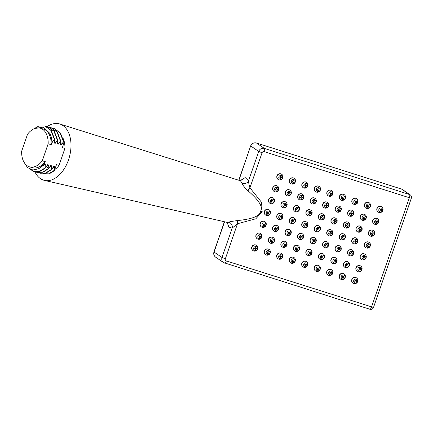 <?xml version="1.0" encoding="UTF-8"?>
<svg xmlns="http://www.w3.org/2000/svg" width="433" height="433" viewBox="0 0 433 433"><rect width="100%" height="100%" fill="white"/><g stroke="black" fill="none" stroke-linecap="round" stroke-linejoin="round"><path stroke-width="0.65" d="M227.13 222.373L228.889 227.228L232.185 228.094L237.484 223.742L225.339 258.815A1.721 1.64 124.3 0 0 226.345 260.931L373.5 307.468L411.35 198.173A2.869 2.869 0 0 0 410.257 194.866A2.869 2.728 124.3 0 0 409.575 194.536L401.618 189.102A2.869 0.844 -72.4 0 0 401.553 189.069L401.553 189.069A2.869 0.844 -72.4 0 0 401.478 189.059M411.35 198.173L409.364 197.729L371.519 307.024A2.869 0.844 107.6 0 1 369.928 309.265L369.928 309.265A2.869 0.844 107.6 0 1 369.858 309.227M225.339 258.815L222.005 257.489L232.185 228.094A4.584 4.292 72.2 0 0 228.467 222.253C229.723 221.734 232.83 221.16 237.793 220.538A4.584 1.11 85.4 0 0 237.484 223.742L255.86 218.779L262.144 211.64L261.564 202.325L249.922 187.825A4.584 1.396 -49.7 0 0 248.071 190.856C244.504 187.467 242.48 184.902 242.004 183.164L240.467 180.772L241.311 180.821M256.531 245.359A3.15 3.004 124.3 0 0 251.968 246.577A3.15 3.004 124.3 0 0 252.975 250.566M269.028 249.43A3.15 3.004 124.3 0 0 264.471 250.647A3.15 3.004 124.3 0 0 265.478 254.636M281.531 253.5A3.15 3.004 124.3 0 0 276.974 254.718A3.15 3.004 124.3 0 0 277.981 258.707M294.034 257.57A3.15 3.004 124.3 0 0 289.471 258.788A3.15 3.004 124.3 0 0 290.483 262.771M306.537 261.64A3.15 3.004 124.3 0 0 301.974 262.858A3.15 3.004 124.3 0 0 302.981 266.842M319.034 265.71A3.15 3.004 124.3 0 0 314.477 266.928A3.15 3.004 124.3 0 0 315.484 270.912M331.537 269.781A3.15 3.004 124.3 0 0 326.98 270.998A3.15 3.004 124.3 0 0 327.987 274.982M344.04 273.845A3.15 3.004 124.3 0 0 339.477 275.069A3.15 3.004 124.3 0 0 340.484 279.052M356.538 277.916A3.15 3.004 124.3 0 0 351.98 279.139A3.15 3.004 124.3 0 0 352.987 283.122M260.72 233.511A3.15 3.004 124.3 0 0 256.163 234.729A3.15 3.004 124.3 0 0 257.17 238.718M273.223 237.582A3.15 3.004 124.3 0 0 268.66 238.799A3.15 3.004 124.3 0 0 269.672 242.789M285.726 241.652A3.15 3.004 124.3 0 0 281.163 242.87A3.15 3.004 124.3 0 0 282.17 246.853M298.223 245.722A3.15 3.004 124.3 0 0 293.666 246.94A3.15 3.004 124.3 0 0 294.673 250.924M310.726 249.792A3.15 3.004 124.3 0 0 306.169 251.01A3.15 3.004 124.3 0 0 307.176 254.994M323.229 253.862A3.15 3.004 124.3 0 0 318.666 255.08A3.15 3.004 124.3 0 0 319.673 259.064M335.727 257.927A3.15 3.004 124.3 0 0 331.169 259.151A3.15 3.004 124.3 0 0 332.176 263.134M348.229 261.997A3.15 3.004 124.3 0 0 343.672 263.221A3.15 3.004 124.3 0 0 344.679 267.204M360.732 266.068A3.15 3.004 124.3 0 0 356.17 267.285A3.15 3.004 124.3 0 0 357.182 271.274M264.915 221.664A3.15 3.004 124.3 0 0 260.352 222.881A3.15 3.004 124.3 0 0 261.359 226.87M277.412 225.734A3.15 3.004 124.3 0 0 272.855 226.952A3.15 3.004 124.3 0 0 273.862 230.935M289.915 229.804A3.15 3.004 124.3 0 0 285.358 231.022A3.15 3.004 124.3 0 0 286.365 235.005M302.418 233.874A3.15 3.004 124.3 0 0 297.855 235.092A3.15 3.004 124.3 0 0 298.862 239.076M314.921 237.944A3.15 3.004 124.3 0 0 310.358 239.162A3.15 3.004 124.3 0 0 311.365 243.146M327.418 242.009A3.15 3.004 124.3 0 0 322.861 243.232A3.15 3.004 124.3 0 0 323.868 247.216M339.921 246.079A3.15 3.004 124.3 0 0 335.358 247.297A3.15 3.004 124.3 0 0 336.371 251.286M352.424 250.15A3.15 3.004 124.3 0 0 347.861 251.367A3.15 3.004 124.3 0 0 348.868 255.356M364.922 254.22A3.15 3.004 124.3 0 0 360.364 255.438A3.15 3.004 124.3 0 0 361.371 259.427M269.104 209.816A3.15 3.004 124.3 0 0 264.547 211.033A3.15 3.004 124.3 0 0 265.553 215.017M281.607 213.886A3.15 3.004 124.3 0 0 277.044 215.104A3.15 3.004 124.3 0 0 278.056 219.087M294.11 217.956A3.15 3.004 124.3 0 0 289.547 219.174A3.15 3.004 124.3 0 0 290.554 223.157M306.607 222.026A3.15 3.004 124.3 0 0 302.05 223.244A3.15 3.004 124.3 0 0 303.057 227.228M319.11 226.091A3.15 3.004 124.3 0 0 314.553 227.314A3.15 3.004 124.3 0 0 315.56 231.298M331.613 230.161A3.15 3.004 124.3 0 0 327.05 231.379A3.15 3.004 124.3 0 0 328.057 235.368M344.111 234.231A3.15 3.004 124.3 0 0 339.553 235.449A3.15 3.004 124.3 0 0 340.56 239.438M356.613 238.302A3.15 3.004 124.3 0 0 352.056 239.519A3.15 3.004 124.3 0 0 353.063 243.508M369.116 242.372A3.15 3.004 124.3 0 0 364.554 243.59A3.15 3.004 124.3 0 0 365.566 247.579M273.299 197.968A3.15 3.004 124.3 0 0 268.736 199.185A3.15 3.004 124.3 0 0 269.743 203.169M285.796 202.038A3.15 3.004 124.3 0 0 281.239 203.256A3.15 3.004 124.3 0 0 282.246 207.239M298.299 206.108A3.15 3.004 124.3 0 0 293.742 207.326A3.15 3.004 124.3 0 0 294.749 211.309M310.802 210.173A3.15 3.004 124.3 0 0 306.239 211.396A3.15 3.004 124.3 0 0 307.246 215.38M323.299 214.243A3.15 3.004 124.3 0 0 318.742 215.461A3.15 3.004 124.3 0 0 319.749 219.45M335.802 218.313A3.15 3.004 124.3 0 0 331.245 219.531A3.15 3.004 124.3 0 0 332.252 223.52M348.305 222.383A3.15 3.004 124.3 0 0 343.742 223.601A3.15 3.004 124.3 0 0 344.755 227.59M360.808 226.454A3.15 3.004 124.3 0 0 356.245 227.671A3.15 3.004 124.3 0 0 357.252 231.66M373.306 230.524A3.15 3.004 124.3 0 0 368.748 231.742A3.15 3.004 124.3 0 0 369.755 235.731M277.488 186.12A3.15 3.004 124.3 0 0 272.931 187.337A3.15 3.004 124.3 0 0 273.937 191.321M289.991 190.19A3.15 3.004 124.3 0 0 285.428 191.408A3.15 3.004 124.3 0 0 286.435 195.391M302.494 194.255A3.15 3.004 124.3 0 0 297.931 195.478A3.15 3.004 124.3 0 0 298.938 199.461M314.991 198.325A3.15 3.004 124.3 0 0 310.434 199.543A3.15 3.004 124.3 0 0 311.441 203.532M327.494 202.395A3.15 3.004 124.3 0 0 322.931 203.613A3.15 3.004 124.3 0 0 323.944 207.602M339.997 206.465A3.15 3.004 124.3 0 0 335.434 207.683A3.15 3.004 124.3 0 0 336.441 211.672M352.494 210.535A3.15 3.004 124.3 0 0 347.937 211.753A3.15 3.004 124.3 0 0 348.944 215.742M364.997 214.606A3.15 3.004 124.3 0 0 360.44 215.823A3.15 3.004 124.3 0 0 361.447 219.812M377.5 218.676A3.15 3.004 124.3 0 0 372.937 219.894A3.15 3.004 124.3 0 0 373.944 223.877M281.683 174.272A3.15 3.004 124.3 0 0 277.12 175.489A3.15 3.004 124.3 0 0 278.127 179.473M294.18 178.336A3.15 3.004 124.3 0 0 289.623 179.56A3.15 3.004 124.3 0 0 290.63 183.543M306.683 182.407A3.15 3.004 124.3 0 0 302.126 183.624A3.15 3.004 124.3 0 0 303.132 187.613M319.186 186.477A3.15 3.004 124.3 0 0 314.623 187.695A3.15 3.004 124.3 0 0 315.63 191.684M331.683 190.547A3.15 3.004 124.3 0 0 327.126 191.765A3.15 3.004 124.3 0 0 328.133 195.754M344.186 194.617A3.15 3.004 124.3 0 0 339.629 195.835A3.15 3.004 124.3 0 0 340.636 199.824M356.689 198.687A3.15 3.004 124.3 0 0 352.126 199.905A3.15 3.004 124.3 0 0 353.133 203.894M369.192 202.758A3.15 3.004 124.3 0 0 364.629 203.975A3.15 3.004 124.3 0 0 365.636 207.959M381.69 206.828A3.15 3.004 124.3 0 0 377.132 208.046A3.15 3.004 124.3 0 0 378.139 212.029M237.793 220.538C252.715 219.011 260.303 215.894 260.563 211.174C263.307 207.223 259.145 200.452 248.071 190.856M242.004 183.164A4.584 4.065 -18.6 0 0 248.553 180.826C248.645 182.959 249.105 185.292 249.922 187.825L262.068 152.752A1.721 1.64 124.3 0 1 264.195 151.631L409.364 197.729A2.869 0.844 -72.4 0 0 409.575 194.536L264.406 148.438A4.584 4.368 124.3 0 0 258.728 151.431L248.553 180.826L245.213 177.595L240.169 180.675M228.169 222.892L227.303 222.41L44.453 180.404A29.233 18.392 105.2 0 0 68.49 159.918A29.233 18.392 -74.8 0 0 59.765 123.995A29.233 18.392 -74.8 0 0 47.192 126.593M44.453 180.404A29.233 18.392 105.2 0 1 34.911 171.804M227.303 222.41L228.467 222.253M54.764 169.563A20.064 12.622 -74.8 0 0 59.029 165.39L64.923 148.378A20.064 12.622 -74.8 0 0 62.942 138.078M64.923 148.378L62.341 147.675L63.754 143.604L63.824 141.808L63.456 141.705L60.09 132.92L53.887 128.39L52.517 128.119M59.029 165.39L56.452 164.692L54.466 170.423L54.466 166.581L53.703 166.375L51.587 169.644L51.224 169.547L51.413 165.752L50.65 165.541L48.534 168.816L48.171 168.718L48.361 164.924L47.598 164.713L45.481 167.988L45.119 167.89L45.308 164.096L44.442 164.047L45.27 161.655L42.261 160.838A20.064 12.622 105.2 0 1 29.644 166.889A20.064 12.622 105.2 0 1 21.65 151.236L27.544 134.219A20.064 12.622 -74.8 0 1 40.161 128.168A20.064 12.622 -74.8 0 1 48.155 143.826L42.261 160.838M51.933 142.425C51.792 138.836 51.034 135.751 49.654 133.18C51.116 135.778 51.96 138.879 52.187 142.489L51.164 144.644L48.155 143.826M52.187 142.489L54.298 139.22L54.666 139.318L54.471 143.112L55.24 143.323L57.351 140.048L57.719 140.146L57.524 143.94L58.293 144.151L60.404 140.877L60.772 140.974L60.577 144.768L61.345 144.979L63.456 141.705M44.913 125.954L38.818 126.041L32.838 129.397M63.824 141.808L60.458 133.023L54.071 128.444M60.696 140.541L61.345 144.979M60.772 140.974L57.405 132.189L51.018 127.616M49.465 127.291L50.834 127.562L57.037 132.092L60.404 140.877M57.643 139.713L58.293 144.151M57.719 140.146L54.352 131.361L47.966 126.782M46.412 126.463L47.782 126.734L53.984 131.264L57.351 140.048M54.59 138.885L55.24 143.323M45.097 126.003L51.3 130.533L54.666 139.318M44.729 125.906L50.932 130.436L54.298 139.22M49.654 133.18L43.289 127.107L34.57 128.563M51.164 144.644A20.064 12.622 -74.8 0 0 43.17 128.985L40.161 128.168M45.27 161.655A20.064 12.622 105.2 0 1 32.654 167.706L29.644 166.889M23.761 161.785L27.512 167.587L32.848 170.001L38.835 168.718L44.442 164.047M45.308 164.096L37.893 169.157M45.119 167.89L39.517 171.333L33.969 171.571L29.904 169.189M33.969 171.571L39.879 171.436L45.481 167.988M48.361 164.924L45.914 167.344M48.171 168.718L42.569 172.166L37.022 172.399L35.712 171.923M37.022 172.399L42.932 172.264L48.534 168.816M51.413 165.752L48.967 168.172M51.224 169.547L45.622 172.994L40.08 173.227L38.764 172.756M40.074 173.227L45.985 173.092L51.587 169.644M54.466 166.581L52.02 169M54.466 170.423A23.442 14.749 105.2 0 1 48.572 173.855L54.277 170.375M48.572 173.855L43.121 173.622M255.887 245.062A3.15 3.004 124.3 0 0 253.061 250.626A3.15 3.004 124.3 0 0 257.538 249.348A3.15 3.004 124.3 0 0 255.887 245.062M254.896 250.398A2.008 1.911 124.3 0 0 257.386 249.11A2.008 1.911 124.3 0 0 256.233 246.631A2.008 1.911 124.3 0 0 253.738 247.925A2.008 1.911 124.3 0 0 254.896 250.398M255.849 247.708A0.861 0.817 124.3 0 0 255.08 249.224A0.861 0.817 124.3 0 0 256.298 248.878A0.861 0.817 124.3 0 0 255.849 247.708M254.75 248.742A0.861 0.817 124.3 0 0 255.475 247.676M268.39 249.132A3.15 3.004 124.3 0 0 265.564 254.696A3.15 3.004 124.3 0 0 270.04 253.419A3.15 3.004 124.3 0 0 268.39 249.132M267.399 254.469A2.008 1.911 124.3 0 0 269.889 253.181A2.008 1.911 124.3 0 0 268.731 250.702A2.008 1.911 124.3 0 0 266.241 251.99A2.008 1.911 124.3 0 0 267.399 254.469M268.352 251.779A0.861 0.817 124.3 0 0 267.578 253.294A0.861 0.817 124.3 0 0 268.801 252.948A0.861 0.817 124.3 0 0 268.352 251.779M267.253 252.812A0.861 0.817 124.3 0 0 267.978 251.746M280.893 253.197A3.15 3.004 124.3 0 0 278.067 258.766A3.15 3.004 124.3 0 0 282.538 257.483A3.15 3.004 124.3 0 0 280.893 253.197M279.902 258.539A2.008 1.911 124.3 0 0 282.392 257.251A2.008 1.911 124.3 0 0 281.233 254.772A2.008 1.911 124.3 0 0 278.744 256.06A2.008 1.911 124.3 0 0 279.902 258.539M280.855 255.849A0.861 0.817 124.3 0 0 280.081 257.364A0.861 0.817 124.3 0 0 281.304 257.018A0.861 0.817 124.3 0 0 280.855 255.849M279.756 256.883A0.861 0.817 124.3 0 0 280.481 255.816M293.39 257.267A3.15 3.004 124.3 0 0 290.565 262.836A3.15 3.004 124.3 0 0 295.041 261.554A3.15 3.004 124.3 0 0 293.39 257.267M292.399 262.609A2.008 1.911 124.3 0 0 294.889 261.321A2.008 1.911 124.3 0 0 293.736 258.842A2.008 1.911 124.3 0 0 291.247 260.13A2.008 1.911 124.3 0 0 292.399 262.609M293.352 259.919A0.861 0.817 124.3 0 0 292.584 261.435A0.861 0.817 124.3 0 0 293.801 261.088A0.861 0.817 124.3 0 0 293.352 259.919M292.259 260.947A0.861 0.817 124.3 0 0 292.984 259.887M305.893 261.337A3.15 3.004 124.3 0 0 303.068 266.907A3.15 3.004 124.3 0 0 307.544 265.624A3.15 3.004 124.3 0 0 305.893 261.337M304.902 266.679A2.008 1.911 124.3 0 0 307.392 265.386A2.008 1.911 124.3 0 0 306.234 262.907A2.008 1.911 124.3 0 0 303.744 264.2A2.008 1.911 124.3 0 0 304.902 266.679M305.855 263.989A0.861 0.817 124.3 0 0 305.086 265.505A0.861 0.817 124.3 0 0 306.304 265.158A0.861 0.817 124.3 0 0 305.855 263.989M304.756 265.018A0.861 0.817 124.3 0 0 305.481 263.957M318.396 265.407A3.15 3.004 124.3 0 0 315.57 270.977A3.15 3.004 124.3 0 0 320.041 269.694A3.15 3.004 124.3 0 0 318.396 265.407M317.405 270.749A2.008 1.911 124.3 0 0 319.895 269.456A2.008 1.911 124.3 0 0 318.737 266.977A2.008 1.911 124.3 0 0 316.247 268.271A2.008 1.911 124.3 0 0 317.405 270.749M318.358 268.054A0.861 0.817 124.3 0 0 317.584 269.575A0.861 0.817 124.3 0 0 318.807 269.223A0.861 0.817 124.3 0 0 318.358 268.054M317.259 269.088A0.861 0.817 124.3 0 0 317.984 268.027M330.899 269.478A3.15 3.004 124.3 0 0 328.073 275.042A3.15 3.004 124.3 0 0 332.544 273.764A3.15 3.004 124.3 0 0 330.899 269.478M329.903 274.82A2.008 1.911 124.3 0 0 332.392 273.526A2.008 1.911 124.3 0 0 331.24 271.047A2.008 1.911 124.3 0 0 328.75 272.341A2.008 1.911 124.3 0 0 329.903 274.82M330.855 272.124A0.861 0.817 124.3 0 0 330.087 273.645A0.861 0.817 124.3 0 0 331.305 273.293A0.861 0.817 124.3 0 0 330.855 272.124M329.762 273.158A0.861 0.817 124.3 0 0 330.487 272.097M343.396 273.548A3.15 3.004 124.3 0 0 340.571 279.112A3.15 3.004 124.3 0 0 345.047 277.834A3.15 3.004 124.3 0 0 343.396 273.548M342.406 278.89A2.008 1.911 124.3 0 0 344.895 277.596A2.008 1.911 124.3 0 0 343.737 275.117A2.008 1.911 124.3 0 0 341.247 276.411A2.008 1.911 124.3 0 0 342.406 278.89M343.358 276.194A0.861 0.817 124.3 0 0 342.59 277.715A0.861 0.817 124.3 0 0 343.807 277.364A0.861 0.817 124.3 0 0 343.358 276.194M342.259 277.228A0.861 0.817 124.3 0 0 342.985 276.167M355.899 277.618A3.15 3.004 124.3 0 0 353.074 283.182A3.15 3.004 124.3 0 0 357.55 281.905A3.15 3.004 124.3 0 0 355.899 277.618M354.908 282.96A2.008 1.911 124.3 0 0 357.398 281.666A2.008 1.911 124.3 0 0 356.24 279.188A2.008 1.911 124.3 0 0 353.75 280.481A2.008 1.911 124.3 0 0 354.908 282.96M355.861 280.265A0.861 0.817 124.3 0 0 355.087 281.786A0.861 0.817 124.3 0 0 356.31 281.434A0.861 0.817 124.3 0 0 355.861 280.265M354.762 281.298A0.861 0.817 124.3 0 0 355.488 280.238M260.081 233.214A3.15 3.004 124.3 0 0 257.256 238.778A3.15 3.004 124.3 0 0 261.727 237.501A3.15 3.004 124.3 0 0 260.081 233.214M259.091 238.551A2.008 1.911 124.3 0 0 261.581 237.262A2.008 1.911 124.3 0 0 260.422 234.783A2.008 1.911 124.3 0 0 257.933 236.072A2.008 1.911 124.3 0 0 259.091 238.551M260.044 235.861A0.861 0.817 124.3 0 0 259.27 237.376A0.861 0.817 124.3 0 0 260.493 237.03A0.861 0.817 124.3 0 0 260.044 235.861M258.945 236.894A0.861 0.817 124.3 0 0 259.67 235.828M272.579 237.279A3.15 3.004 124.3 0 0 269.754 242.848A3.15 3.004 124.3 0 0 274.23 241.565A3.15 3.004 124.3 0 0 272.579 237.279M271.588 242.621A2.008 1.911 124.3 0 0 274.078 241.333A2.008 1.911 124.3 0 0 272.925 238.854A2.008 1.911 124.3 0 0 270.436 240.142A2.008 1.911 124.3 0 0 271.588 242.621M272.541 239.931A0.861 0.817 124.3 0 0 271.772 241.446A0.861 0.817 124.3 0 0 272.99 241.1A0.861 0.817 124.3 0 0 272.541 239.931M271.448 240.964A0.861 0.817 124.3 0 0 272.173 239.898M285.082 241.349A3.15 3.004 124.3 0 0 282.256 246.918A3.15 3.004 124.3 0 0 286.733 245.635A3.15 3.004 124.3 0 0 285.082 241.349M284.091 246.691A2.008 1.911 124.3 0 0 286.581 245.403A2.008 1.911 124.3 0 0 285.423 242.924A2.008 1.911 124.3 0 0 282.933 244.212A2.008 1.911 124.3 0 0 284.091 246.691M285.044 244.001A0.861 0.817 124.3 0 0 284.275 245.516A0.861 0.817 124.3 0 0 285.493 245.17A0.861 0.817 124.3 0 0 285.044 244.001M283.945 245.029A0.861 0.817 124.3 0 0 284.67 243.968M297.585 245.419A3.15 3.004 124.3 0 0 294.759 250.988A3.15 3.004 124.3 0 0 299.235 249.706A3.15 3.004 124.3 0 0 297.585 245.419M296.594 250.761A2.008 1.911 124.3 0 0 299.084 249.468A2.008 1.911 124.3 0 0 297.926 246.989A2.008 1.911 124.3 0 0 295.436 248.282A2.008 1.911 124.3 0 0 296.594 250.761M297.547 248.071A0.861 0.817 124.3 0 0 296.773 249.587A0.861 0.817 124.3 0 0 297.996 249.24A0.861 0.817 124.3 0 0 297.547 248.071M296.448 249.099A0.861 0.817 124.3 0 0 297.173 248.039M310.088 249.489A3.15 3.004 124.3 0 0 307.262 255.059A3.15 3.004 124.3 0 0 311.733 253.776A3.15 3.004 124.3 0 0 310.088 249.489M309.092 254.831A2.008 1.911 124.3 0 0 311.581 253.538A2.008 1.911 124.3 0 0 310.429 251.059A2.008 1.911 124.3 0 0 307.939 252.352A2.008 1.911 124.3 0 0 309.092 254.831M310.044 252.136A0.861 0.817 124.3 0 0 309.276 253.657A0.861 0.817 124.3 0 0 310.499 253.305A0.861 0.817 124.3 0 0 310.044 252.136M308.951 253.17A0.861 0.817 124.3 0 0 309.676 252.109M322.585 253.559A3.15 3.004 124.3 0 0 319.76 259.123A3.15 3.004 124.3 0 0 324.236 257.846A3.15 3.004 124.3 0 0 322.585 253.559M321.595 258.902A2.008 1.911 124.3 0 0 324.084 257.608A2.008 1.911 124.3 0 0 322.931 255.129A2.008 1.911 124.3 0 0 320.436 256.423A2.008 1.911 124.3 0 0 321.595 258.902M322.547 256.206A0.861 0.817 124.3 0 0 321.779 257.727A0.861 0.817 124.3 0 0 322.996 257.375A0.861 0.817 124.3 0 0 322.547 256.206M321.448 257.24A0.861 0.817 124.3 0 0 322.174 256.179M335.088 257.63A3.15 3.004 124.3 0 0 332.263 263.194A3.15 3.004 124.3 0 0 336.739 261.916A3.15 3.004 124.3 0 0 335.088 257.63M334.097 262.972A2.008 1.911 124.3 0 0 336.587 261.678A2.008 1.911 124.3 0 0 335.429 259.199A2.008 1.911 124.3 0 0 332.939 260.493A2.008 1.911 124.3 0 0 334.097 262.972M335.05 260.276A0.861 0.817 124.3 0 0 334.276 261.797A0.861 0.817 124.3 0 0 335.499 261.445A0.861 0.817 124.3 0 0 335.05 260.276M333.951 261.31A0.861 0.817 124.3 0 0 334.677 260.249M347.591 261.7A3.15 3.004 124.3 0 0 344.765 267.264A3.15 3.004 124.3 0 0 349.236 265.986A3.15 3.004 124.3 0 0 347.591 261.7M346.6 267.042A2.008 1.911 124.3 0 0 349.09 265.748A2.008 1.911 124.3 0 0 347.932 263.269A2.008 1.911 124.3 0 0 345.442 264.563A2.008 1.911 124.3 0 0 346.6 267.042M347.553 264.346A0.861 0.817 124.3 0 0 346.779 265.867A0.861 0.817 124.3 0 0 348.002 265.516A0.861 0.817 124.3 0 0 347.553 264.346M346.454 265.38A0.861 0.817 124.3 0 0 347.179 264.319M360.088 265.77A3.15 3.004 124.3 0 0 357.263 271.334A3.15 3.004 124.3 0 0 361.739 270.057A3.15 3.004 124.3 0 0 360.088 265.77M359.098 271.112A2.008 1.911 124.3 0 0 361.587 269.819A2.008 1.911 124.3 0 0 360.435 267.34A2.008 1.911 124.3 0 0 357.945 268.633A2.008 1.911 124.3 0 0 359.098 271.112M360.05 268.417A0.861 0.817 124.3 0 0 359.282 269.932A0.861 0.817 124.3 0 0 360.5 269.586A0.861 0.817 124.3 0 0 360.05 268.417M358.957 269.45A0.861 0.817 124.3 0 0 359.682 268.39M264.271 221.36A3.15 3.004 124.3 0 0 261.445 226.93A3.15 3.004 124.3 0 0 265.922 225.647A3.15 3.004 124.3 0 0 264.271 221.36M263.28 226.703A2.008 1.911 124.3 0 0 265.77 225.414A2.008 1.911 124.3 0 0 264.612 222.935A2.008 1.911 124.3 0 0 262.122 224.224A2.008 1.911 124.3 0 0 263.28 226.703M264.233 224.013A0.861 0.817 124.3 0 0 263.464 225.528A0.861 0.817 124.3 0 0 264.682 225.182A0.861 0.817 124.3 0 0 264.233 224.013M263.134 225.046A0.861 0.817 124.3 0 0 263.859 223.98M276.774 225.431A3.15 3.004 124.3 0 0 273.948 231A3.15 3.004 124.3 0 0 278.424 229.717A3.15 3.004 124.3 0 0 276.774 225.431M275.783 230.773A2.008 1.911 124.3 0 0 278.273 229.485A2.008 1.911 124.3 0 0 277.115 227.006A2.008 1.911 124.3 0 0 274.625 228.294A2.008 1.911 124.3 0 0 275.783 230.773M276.736 228.083A0.861 0.817 124.3 0 0 275.962 229.598A0.861 0.817 124.3 0 0 277.185 229.252A0.861 0.817 124.3 0 0 276.736 228.083M275.637 229.111A0.861 0.817 124.3 0 0 276.362 228.05M289.276 229.501A3.15 3.004 124.3 0 0 286.451 235.07A3.15 3.004 124.3 0 0 290.922 233.788A3.15 3.004 124.3 0 0 289.276 229.501M288.281 234.843A2.008 1.911 124.3 0 0 290.77 233.549A2.008 1.911 124.3 0 0 289.617 231.07A2.008 1.911 124.3 0 0 287.128 232.364A2.008 1.911 124.3 0 0 288.281 234.843M289.233 232.148A0.861 0.817 124.3 0 0 288.465 233.668A0.861 0.817 124.3 0 0 289.688 233.322A0.861 0.817 124.3 0 0 289.233 232.148M288.14 233.181A0.861 0.817 124.3 0 0 288.865 232.12M301.774 233.571A3.15 3.004 124.3 0 0 298.949 239.14A3.15 3.004 124.3 0 0 303.425 237.858A3.15 3.004 124.3 0 0 301.774 233.571M300.783 238.913A2.008 1.911 124.3 0 0 303.273 237.62A2.008 1.911 124.3 0 0 302.12 235.141A2.008 1.911 124.3 0 0 299.631 236.434A2.008 1.911 124.3 0 0 300.783 238.913M301.736 236.218A0.861 0.817 124.3 0 0 300.967 237.739A0.861 0.817 124.3 0 0 302.185 237.387A0.861 0.817 124.3 0 0 301.736 236.218M300.637 237.252A0.861 0.817 124.3 0 0 301.368 236.191M314.277 237.641A3.15 3.004 124.3 0 0 311.451 243.205A3.15 3.004 124.3 0 0 315.928 241.928A3.15 3.004 124.3 0 0 314.277 237.641M313.286 242.983A2.008 1.911 124.3 0 0 315.776 241.69A2.008 1.911 124.3 0 0 314.618 239.211A2.008 1.911 124.3 0 0 312.128 240.504A2.008 1.911 124.3 0 0 313.286 242.983M314.239 240.288A0.861 0.817 124.3 0 0 313.47 241.809A0.861 0.817 124.3 0 0 314.688 241.457A0.861 0.817 124.3 0 0 314.239 240.288M313.14 241.322A0.861 0.817 124.3 0 0 313.865 240.261M326.78 241.711A3.15 3.004 124.3 0 0 323.954 247.275A3.15 3.004 124.3 0 0 328.425 245.998A3.15 3.004 124.3 0 0 326.78 241.711M325.789 247.054A2.008 1.911 124.3 0 0 328.279 245.76A2.008 1.911 124.3 0 0 327.121 243.281A2.008 1.911 124.3 0 0 324.631 244.575A2.008 1.911 124.3 0 0 325.789 247.054M326.742 244.358A0.861 0.817 124.3 0 0 325.968 245.879A0.861 0.817 124.3 0 0 327.191 245.527A0.861 0.817 124.3 0 0 326.742 244.358M325.643 245.392A0.861 0.817 124.3 0 0 326.368 244.331M339.277 245.782A3.15 3.004 124.3 0 0 336.452 251.346A3.15 3.004 124.3 0 0 340.928 250.068A3.15 3.004 124.3 0 0 339.277 245.782M338.287 251.124A2.008 1.911 124.3 0 0 340.776 249.83A2.008 1.911 124.3 0 0 339.624 247.351A2.008 1.911 124.3 0 0 337.134 248.645A2.008 1.911 124.3 0 0 338.287 251.124M339.239 248.428A0.861 0.817 124.3 0 0 338.471 249.949A0.861 0.817 124.3 0 0 339.689 249.597A0.861 0.817 124.3 0 0 339.239 248.428M338.146 249.462A0.861 0.817 124.3 0 0 338.871 248.401M351.78 249.852A3.15 3.004 124.3 0 0 348.955 255.416A3.15 3.004 124.3 0 0 353.431 254.139A3.15 3.004 124.3 0 0 351.78 249.852M350.79 255.194A2.008 1.911 124.3 0 0 353.279 253.9A2.008 1.911 124.3 0 0 352.121 251.421A2.008 1.911 124.3 0 0 349.631 252.715A2.008 1.911 124.3 0 0 350.79 255.194M351.742 252.499A0.861 0.817 124.3 0 0 350.974 254.014A0.861 0.817 124.3 0 0 352.191 253.668A0.861 0.817 124.3 0 0 351.742 252.499M350.643 253.532A0.861 0.817 124.3 0 0 351.369 252.471M364.283 253.922A3.15 3.004 124.3 0 0 361.458 259.486A3.15 3.004 124.3 0 0 365.934 258.209A3.15 3.004 124.3 0 0 364.283 253.922M363.292 259.259A2.008 1.911 124.3 0 0 365.782 257.971A2.008 1.911 124.3 0 0 364.624 255.492A2.008 1.911 124.3 0 0 362.134 256.785A2.008 1.911 124.3 0 0 363.292 259.259M364.245 256.569A0.861 0.817 124.3 0 0 363.471 258.084A0.861 0.817 124.3 0 0 364.694 257.738A0.861 0.817 124.3 0 0 364.245 256.569M363.146 257.603A0.861 0.817 124.3 0 0 363.872 256.536M268.465 209.512A3.15 3.004 124.3 0 0 265.64 215.082A3.15 3.004 124.3 0 0 270.111 213.799A3.15 3.004 124.3 0 0 268.465 209.512M267.47 214.855A2.008 1.911 124.3 0 0 269.965 213.566A2.008 1.911 124.3 0 0 268.806 211.088A2.008 1.911 124.3 0 0 266.317 212.376A2.008 1.911 124.3 0 0 267.47 214.855M268.428 212.165A0.861 0.817 124.3 0 0 267.654 213.68A0.861 0.817 124.3 0 0 268.877 213.334A0.861 0.817 124.3 0 0 268.428 212.165M267.329 213.193A0.861 0.817 124.3 0 0 268.054 212.132M280.963 213.583A3.15 3.004 124.3 0 0 278.138 219.152A3.15 3.004 124.3 0 0 282.614 217.869A3.15 3.004 124.3 0 0 280.963 213.583M279.972 218.925A2.008 1.911 124.3 0 0 282.462 217.631A2.008 1.911 124.3 0 0 281.309 215.152A2.008 1.911 124.3 0 0 278.82 216.446A2.008 1.911 124.3 0 0 279.972 218.925M280.925 216.229A0.861 0.817 124.3 0 0 280.156 217.75A0.861 0.817 124.3 0 0 281.374 217.398A0.861 0.817 124.3 0 0 280.925 216.229M279.832 217.263A0.861 0.817 124.3 0 0 280.557 216.202M293.466 217.653A3.15 3.004 124.3 0 0 290.64 223.222A3.15 3.004 124.3 0 0 295.117 221.94A3.15 3.004 124.3 0 0 293.466 217.653M292.475 222.995A2.008 1.911 124.3 0 0 294.965 221.701A2.008 1.911 124.3 0 0 293.807 219.222A2.008 1.911 124.3 0 0 291.317 220.516A2.008 1.911 124.3 0 0 292.475 222.995M293.428 220.3A0.861 0.817 124.3 0 0 292.659 221.82A0.861 0.817 124.3 0 0 293.877 221.469A0.861 0.817 124.3 0 0 293.428 220.3M292.329 221.333A0.861 0.817 124.3 0 0 293.054 220.273M305.969 221.723A3.15 3.004 124.3 0 0 303.143 227.287A3.15 3.004 124.3 0 0 307.614 226.01A3.15 3.004 124.3 0 0 305.969 221.723M304.978 227.065A2.008 1.911 124.3 0 0 307.468 225.772A2.008 1.911 124.3 0 0 306.31 223.293A2.008 1.911 124.3 0 0 303.82 224.586A2.008 1.911 124.3 0 0 304.978 227.065M305.931 224.37A0.861 0.817 124.3 0 0 305.157 225.891A0.861 0.817 124.3 0 0 306.38 225.539A0.861 0.817 124.3 0 0 305.931 224.37M304.832 225.404A0.861 0.817 124.3 0 0 305.557 224.343M318.466 225.793A3.15 3.004 124.3 0 0 315.646 231.357A3.15 3.004 124.3 0 0 320.117 230.08A3.15 3.004 124.3 0 0 318.466 225.793M317.476 231.135A2.008 1.911 124.3 0 0 319.965 229.842A2.008 1.911 124.3 0 0 318.812 227.363A2.008 1.911 124.3 0 0 316.323 228.656A2.008 1.911 124.3 0 0 317.476 231.135M318.428 228.44A0.861 0.817 124.3 0 0 317.66 229.961A0.861 0.817 124.3 0 0 318.877 229.609A0.861 0.817 124.3 0 0 318.428 228.44M317.335 229.474A0.861 0.817 124.3 0 0 318.06 228.413M330.969 229.863A3.15 3.004 124.3 0 0 328.144 235.428A3.15 3.004 124.3 0 0 332.62 234.15A3.15 3.004 124.3 0 0 330.969 229.863M329.978 235.206A2.008 1.911 124.3 0 0 332.468 233.912A2.008 1.911 124.3 0 0 331.31 231.433A2.008 1.911 124.3 0 0 328.82 232.727A2.008 1.911 124.3 0 0 329.978 235.206M330.931 232.51A0.861 0.817 124.3 0 0 330.163 234.031A0.861 0.817 124.3 0 0 331.38 233.679A0.861 0.817 124.3 0 0 330.931 232.51M329.832 233.544A0.861 0.817 124.3 0 0 330.558 232.483M343.472 233.934A3.15 3.004 124.3 0 0 340.647 239.498A3.15 3.004 124.3 0 0 345.123 238.22A3.15 3.004 124.3 0 0 343.472 233.934M342.481 239.276A2.008 1.911 124.3 0 0 344.971 237.982A2.008 1.911 124.3 0 0 343.813 235.503A2.008 1.911 124.3 0 0 341.323 236.797A2.008 1.911 124.3 0 0 342.481 239.276M343.434 236.58A0.861 0.817 124.3 0 0 342.66 238.096A0.861 0.817 124.3 0 0 343.883 237.749A0.861 0.817 124.3 0 0 343.434 236.58M342.335 237.614A0.861 0.817 124.3 0 0 343.06 236.553M355.975 238.004A3.15 3.004 124.3 0 0 353.149 243.568A3.15 3.004 124.3 0 0 357.62 242.291A3.15 3.004 124.3 0 0 355.975 238.004M354.979 243.341A2.008 1.911 124.3 0 0 357.474 242.052A2.008 1.911 124.3 0 0 356.316 239.573A2.008 1.911 124.3 0 0 353.826 240.867A2.008 1.911 124.3 0 0 354.979 243.341M355.931 240.651A0.861 0.817 124.3 0 0 355.163 242.166A0.861 0.817 124.3 0 0 356.386 241.82A0.861 0.817 124.3 0 0 355.931 240.651M354.838 241.684A0.861 0.817 124.3 0 0 355.563 240.618M368.472 242.074A3.15 3.004 124.3 0 0 365.647 247.638A3.15 3.004 124.3 0 0 370.123 246.361A3.15 3.004 124.3 0 0 368.472 242.074M367.482 247.411A2.008 1.911 124.3 0 0 369.971 246.123A2.008 1.911 124.3 0 0 368.819 243.644A2.008 1.911 124.3 0 0 366.329 244.932A2.008 1.911 124.3 0 0 367.482 247.411M368.434 244.721A0.861 0.817 124.3 0 0 367.666 246.236A0.861 0.817 124.3 0 0 368.884 245.89A0.861 0.817 124.3 0 0 368.434 244.721M367.341 245.755A0.861 0.817 124.3 0 0 368.066 244.688M272.655 197.665A3.15 3.004 124.3 0 0 269.829 203.234A3.15 3.004 124.3 0 0 274.305 201.951A3.15 3.004 124.3 0 0 272.655 197.665M271.664 203.007A2.008 1.911 124.3 0 0 274.154 201.713A2.008 1.911 124.3 0 0 272.996 199.234A2.008 1.911 124.3 0 0 270.506 200.528A2.008 1.911 124.3 0 0 271.664 203.007M272.617 200.311A0.861 0.817 124.3 0 0 271.848 201.832A0.861 0.817 124.3 0 0 273.066 201.48A0.861 0.817 124.3 0 0 272.617 200.311M271.518 201.345A0.861 0.817 124.3 0 0 272.243 200.284M285.158 201.735A3.15 3.004 124.3 0 0 282.332 207.304A3.15 3.004 124.3 0 0 286.803 206.021A3.15 3.004 124.3 0 0 285.158 201.735M284.167 207.077A2.008 1.911 124.3 0 0 286.657 205.783A2.008 1.911 124.3 0 0 285.499 203.304A2.008 1.911 124.3 0 0 283.009 204.598A2.008 1.911 124.3 0 0 284.167 207.077M285.12 204.381A0.861 0.817 124.3 0 0 284.346 205.902A0.861 0.817 124.3 0 0 285.569 205.551A0.861 0.817 124.3 0 0 285.12 204.381M284.021 205.415A0.861 0.817 124.3 0 0 284.746 204.354M297.66 205.805A3.15 3.004 124.3 0 0 294.835 211.369A3.15 3.004 124.3 0 0 299.306 210.092A3.15 3.004 124.3 0 0 297.66 205.805M296.665 211.147A2.008 1.911 124.3 0 0 299.154 209.853A2.008 1.911 124.3 0 0 298.001 207.375A2.008 1.911 124.3 0 0 295.512 208.668A2.008 1.911 124.3 0 0 296.665 211.147M297.617 208.452A0.861 0.817 124.3 0 0 296.849 209.973A0.861 0.817 124.3 0 0 298.066 209.621A0.861 0.817 124.3 0 0 297.617 208.452M296.524 209.485A0.861 0.817 124.3 0 0 297.249 208.425M310.158 209.875A3.15 3.004 124.3 0 0 307.333 215.439A3.15 3.004 124.3 0 0 311.809 214.162A3.15 3.004 124.3 0 0 310.158 209.875M309.167 215.217A2.008 1.911 124.3 0 0 311.657 213.924A2.008 1.911 124.3 0 0 310.504 211.445A2.008 1.911 124.3 0 0 308.009 212.738A2.008 1.911 124.3 0 0 309.167 215.217M310.12 212.522A0.861 0.817 124.3 0 0 309.351 214.043A0.861 0.817 124.3 0 0 310.569 213.691A0.861 0.817 124.3 0 0 310.12 212.522M309.021 213.556A0.861 0.817 124.3 0 0 309.747 212.495M322.661 213.945A3.15 3.004 124.3 0 0 319.835 219.509A3.15 3.004 124.3 0 0 324.312 218.232A3.15 3.004 124.3 0 0 322.661 213.945M321.67 219.287A2.008 1.911 124.3 0 0 324.16 217.994A2.008 1.911 124.3 0 0 323.002 215.515A2.008 1.911 124.3 0 0 320.512 216.809A2.008 1.911 124.3 0 0 321.67 219.287M322.623 216.592A0.861 0.817 124.3 0 0 321.849 218.113A0.861 0.817 124.3 0 0 323.072 217.761A0.861 0.817 124.3 0 0 322.623 216.592M321.524 217.626A0.861 0.817 124.3 0 0 322.249 216.565M335.164 218.016A3.15 3.004 124.3 0 0 332.338 223.58A3.15 3.004 124.3 0 0 336.809 222.302A3.15 3.004 124.3 0 0 335.164 218.016M334.173 223.358A2.008 1.911 124.3 0 0 336.663 222.064A2.008 1.911 124.3 0 0 335.505 219.585A2.008 1.911 124.3 0 0 333.015 220.879A2.008 1.911 124.3 0 0 334.173 223.358M335.126 220.662A0.861 0.817 124.3 0 0 334.352 222.178A0.861 0.817 124.3 0 0 335.575 221.831A0.861 0.817 124.3 0 0 335.126 220.662M334.027 221.696A0.861 0.817 124.3 0 0 334.752 220.635M347.661 222.086A3.15 3.004 124.3 0 0 344.836 227.65A3.15 3.004 124.3 0 0 349.312 226.372A3.15 3.004 124.3 0 0 347.661 222.086M346.671 227.422A2.008 1.911 124.3 0 0 349.16 226.134A2.008 1.911 124.3 0 0 348.008 223.655A2.008 1.911 124.3 0 0 345.518 224.949A2.008 1.911 124.3 0 0 346.671 227.422M347.623 224.732A0.861 0.817 124.3 0 0 346.855 226.248A0.861 0.817 124.3 0 0 348.072 225.902A0.861 0.817 124.3 0 0 347.623 224.732M346.53 225.766A0.861 0.817 124.3 0 0 347.255 224.7M360.164 226.156A3.15 3.004 124.3 0 0 357.339 231.72A3.15 3.004 124.3 0 0 361.815 230.443A3.15 3.004 124.3 0 0 360.164 226.156M359.173 231.493A2.008 1.911 124.3 0 0 361.663 230.204A2.008 1.911 124.3 0 0 360.505 227.726A2.008 1.911 124.3 0 0 358.015 229.014A2.008 1.911 124.3 0 0 359.173 231.493M360.126 228.803A0.861 0.817 124.3 0 0 359.358 230.318A0.861 0.817 124.3 0 0 360.575 229.972A0.861 0.817 124.3 0 0 360.126 228.803M359.027 229.836A0.861 0.817 124.3 0 0 359.753 228.77M372.667 230.221A3.15 3.004 124.3 0 0 369.842 235.79A3.15 3.004 124.3 0 0 374.312 234.507A3.15 3.004 124.3 0 0 372.667 230.221M371.676 235.563A2.008 1.911 124.3 0 0 374.166 234.275A2.008 1.911 124.3 0 0 373.008 231.796A2.008 1.911 124.3 0 0 370.518 233.084A2.008 1.911 124.3 0 0 371.676 235.563M372.629 232.873A0.861 0.817 124.3 0 0 371.855 234.388A0.861 0.817 124.3 0 0 373.078 234.042A0.861 0.817 124.3 0 0 372.629 232.873M371.53 233.907A0.861 0.817 124.3 0 0 372.256 232.84M276.849 185.817A3.15 3.004 124.3 0 0 274.024 191.381A3.15 3.004 124.3 0 0 278.495 190.103A3.15 3.004 124.3 0 0 276.849 185.817M275.853 191.159A2.008 1.911 124.3 0 0 278.343 189.865A2.008 1.911 124.3 0 0 277.19 187.386A2.008 1.911 124.3 0 0 274.701 188.68A2.008 1.911 124.3 0 0 275.853 191.159M276.806 188.463A0.861 0.817 124.3 0 0 276.038 189.984A0.861 0.817 124.3 0 0 277.261 189.632A0.861 0.817 124.3 0 0 276.806 188.463M275.713 189.497A0.861 0.817 124.3 0 0 276.438 188.436M289.347 189.887A3.15 3.004 124.3 0 0 286.522 195.451A3.15 3.004 124.3 0 0 290.998 194.173A3.15 3.004 124.3 0 0 289.347 189.887M288.356 195.229A2.008 1.911 124.3 0 0 290.846 193.935A2.008 1.911 124.3 0 0 289.693 191.456A2.008 1.911 124.3 0 0 287.203 192.75A2.008 1.911 124.3 0 0 288.356 195.229M289.309 192.533A0.861 0.817 124.3 0 0 288.54 194.054A0.861 0.817 124.3 0 0 289.758 193.703A0.861 0.817 124.3 0 0 289.309 192.533M288.21 193.567A0.861 0.817 124.3 0 0 288.935 192.506M301.85 193.957A3.15 3.004 124.3 0 0 299.024 199.521A3.15 3.004 124.3 0 0 303.501 198.244A3.15 3.004 124.3 0 0 301.85 193.957M300.859 199.299A2.008 1.911 124.3 0 0 303.349 198.005A2.008 1.911 124.3 0 0 302.191 195.527A2.008 1.911 124.3 0 0 299.701 196.82A2.008 1.911 124.3 0 0 300.859 199.299M301.812 196.604A0.861 0.817 124.3 0 0 301.043 198.125A0.861 0.817 124.3 0 0 302.261 197.773A0.861 0.817 124.3 0 0 301.812 196.604M300.713 197.637A0.861 0.817 124.3 0 0 301.438 196.577M314.353 198.027A3.15 3.004 124.3 0 0 311.527 203.591A3.15 3.004 124.3 0 0 315.998 202.314A3.15 3.004 124.3 0 0 314.353 198.027M313.362 203.369A2.008 1.911 124.3 0 0 315.852 202.076A2.008 1.911 124.3 0 0 314.694 199.597A2.008 1.911 124.3 0 0 312.204 200.89A2.008 1.911 124.3 0 0 313.362 203.369M314.315 200.674A0.861 0.817 124.3 0 0 313.541 202.195A0.861 0.817 124.3 0 0 314.764 201.843A0.861 0.817 124.3 0 0 314.315 200.674M313.216 201.708A0.861 0.817 124.3 0 0 313.941 200.647M326.85 202.097A3.15 3.004 124.3 0 0 324.025 207.661A3.15 3.004 124.3 0 0 328.501 206.384A3.15 3.004 124.3 0 0 326.85 202.097M325.86 207.439A2.008 1.911 124.3 0 0 328.349 206.146A2.008 1.911 124.3 0 0 327.196 203.667A2.008 1.911 124.3 0 0 324.707 204.961A2.008 1.911 124.3 0 0 325.86 207.439M326.812 204.744A0.861 0.817 124.3 0 0 326.044 206.26A0.861 0.817 124.3 0 0 327.261 205.913A0.861 0.817 124.3 0 0 326.812 204.744M325.719 205.778A0.861 0.817 124.3 0 0 326.444 204.717M339.353 206.168A3.15 3.004 124.3 0 0 336.528 211.732A3.15 3.004 124.3 0 0 341.004 210.454A3.15 3.004 124.3 0 0 339.353 206.168M338.362 211.504A2.008 1.911 124.3 0 0 340.852 210.216A2.008 1.911 124.3 0 0 339.694 207.737A2.008 1.911 124.3 0 0 337.204 209.025A2.008 1.911 124.3 0 0 338.362 211.504M339.315 208.814A0.861 0.817 124.3 0 0 338.546 210.33A0.861 0.817 124.3 0 0 339.764 209.983A0.861 0.817 124.3 0 0 339.315 208.814M338.216 209.848A0.861 0.817 124.3 0 0 338.942 208.782M351.856 210.238A3.15 3.004 124.3 0 0 349.03 215.802A3.15 3.004 124.3 0 0 353.501 214.524A3.15 3.004 124.3 0 0 351.856 210.238M350.865 215.574A2.008 1.911 124.3 0 0 353.355 214.286A2.008 1.911 124.3 0 0 352.197 211.807A2.008 1.911 124.3 0 0 349.707 213.096A2.008 1.911 124.3 0 0 350.865 215.574M351.818 212.884A0.861 0.817 124.3 0 0 351.044 214.4A0.861 0.817 124.3 0 0 352.267 214.054A0.861 0.817 124.3 0 0 351.818 212.884M350.719 213.918A0.861 0.817 124.3 0 0 351.444 212.852M364.359 214.303A3.15 3.004 124.3 0 0 361.533 219.872A3.15 3.004 124.3 0 0 366.004 218.589A3.15 3.004 124.3 0 0 364.359 214.303M363.363 219.645A2.008 1.911 124.3 0 0 365.853 218.356A2.008 1.911 124.3 0 0 364.7 215.878A2.008 1.911 124.3 0 0 362.21 217.166A2.008 1.911 124.3 0 0 363.363 219.645M364.315 216.955A0.861 0.817 124.3 0 0 363.547 218.47A0.861 0.817 124.3 0 0 364.77 218.124A0.861 0.817 124.3 0 0 364.315 216.955M363.222 217.988A0.861 0.817 124.3 0 0 363.947 216.922M376.856 218.373A3.15 3.004 124.3 0 0 374.031 223.942A3.15 3.004 124.3 0 0 378.507 222.659A3.15 3.004 124.3 0 0 376.856 218.373M375.866 223.715A2.008 1.911 124.3 0 0 378.355 222.427A2.008 1.911 124.3 0 0 377.203 219.948A2.008 1.911 124.3 0 0 374.707 221.236A2.008 1.911 124.3 0 0 375.866 223.715M376.818 221.025A0.861 0.817 124.3 0 0 376.05 222.54A0.861 0.817 124.3 0 0 377.267 222.194A0.861 0.817 124.3 0 0 376.818 221.025M375.72 222.053A0.861 0.817 124.3 0 0 376.445 220.992M281.039 173.969A3.15 3.004 124.3 0 0 278.213 179.533A3.15 3.004 124.3 0 0 282.689 178.255A3.15 3.004 124.3 0 0 281.039 173.969M280.048 179.311A2.008 1.911 124.3 0 0 282.538 178.017A2.008 1.911 124.3 0 0 281.38 175.538A2.008 1.911 124.3 0 0 278.89 176.832A2.008 1.911 124.3 0 0 280.048 179.311M281.001 176.615A0.861 0.817 124.3 0 0 280.232 178.136A0.861 0.817 124.3 0 0 281.45 177.784A0.861 0.817 124.3 0 0 281.001 176.615M279.902 177.649A0.861 0.817 124.3 0 0 280.627 176.588M293.542 178.039A3.15 3.004 124.3 0 0 290.716 183.603A3.15 3.004 124.3 0 0 295.187 182.325A3.15 3.004 124.3 0 0 293.542 178.039M292.551 183.381A2.008 1.911 124.3 0 0 295.041 182.087A2.008 1.911 124.3 0 0 293.883 179.608A2.008 1.911 124.3 0 0 291.393 180.902A2.008 1.911 124.3 0 0 292.551 183.381M293.504 180.685A0.861 0.817 124.3 0 0 292.73 182.206A0.861 0.817 124.3 0 0 293.953 181.855A0.861 0.817 124.3 0 0 293.504 180.685M292.405 181.719A0.861 0.817 124.3 0 0 293.13 180.658M306.039 182.109A3.15 3.004 124.3 0 0 303.214 187.673A3.15 3.004 124.3 0 0 307.69 186.396A3.15 3.004 124.3 0 0 306.039 182.109M305.048 187.451A2.008 1.911 124.3 0 0 307.538 186.158A2.008 1.911 124.3 0 0 306.385 183.679A2.008 1.911 124.3 0 0 303.896 184.972A2.008 1.911 124.3 0 0 305.048 187.451M306.001 184.756A0.861 0.817 124.3 0 0 305.233 186.277A0.861 0.817 124.3 0 0 306.45 185.925A0.861 0.817 124.3 0 0 306.001 184.756M304.908 185.789A0.861 0.817 124.3 0 0 305.633 184.729M318.542 186.179A3.15 3.004 124.3 0 0 315.717 191.743A3.15 3.004 124.3 0 0 320.193 190.466A3.15 3.004 124.3 0 0 318.542 186.179M317.551 191.521A2.008 1.911 124.3 0 0 320.041 190.228A2.008 1.911 124.3 0 0 318.883 187.749A2.008 1.911 124.3 0 0 316.393 189.042A2.008 1.911 124.3 0 0 317.551 191.521M318.504 188.826A0.861 0.817 124.3 0 0 317.735 190.341A0.861 0.817 124.3 0 0 318.953 189.995A0.861 0.817 124.3 0 0 318.504 188.826M317.405 189.86A0.861 0.817 124.3 0 0 318.131 188.793M331.045 190.249A3.15 3.004 124.3 0 0 328.219 195.813A3.15 3.004 124.3 0 0 332.696 194.536A3.15 3.004 124.3 0 0 331.045 190.249M330.054 195.586A2.008 1.911 124.3 0 0 332.544 194.298A2.008 1.911 124.3 0 0 331.386 191.819A2.008 1.911 124.3 0 0 328.896 193.107A2.008 1.911 124.3 0 0 330.054 195.586M331.007 192.896A0.861 0.817 124.3 0 0 330.233 194.412A0.861 0.817 124.3 0 0 331.456 194.065A0.861 0.817 124.3 0 0 331.007 192.896M329.908 193.93A0.861 0.817 124.3 0 0 330.633 192.864M343.548 194.32A3.15 3.004 124.3 0 0 340.722 199.884A3.15 3.004 124.3 0 0 345.193 198.606A3.15 3.004 124.3 0 0 343.548 194.32M342.552 199.656A2.008 1.911 124.3 0 0 345.041 198.368A2.008 1.911 124.3 0 0 343.889 195.889A2.008 1.911 124.3 0 0 341.399 197.177A2.008 1.911 124.3 0 0 342.552 199.656M343.504 196.966A0.861 0.817 124.3 0 0 342.736 198.482A0.861 0.817 124.3 0 0 343.959 198.135A0.861 0.817 124.3 0 0 343.504 196.966M342.411 198A0.861 0.817 124.3 0 0 343.136 196.934M356.045 198.384A3.15 3.004 124.3 0 0 353.22 203.954A3.15 3.004 124.3 0 0 357.696 202.671A3.15 3.004 124.3 0 0 356.045 198.384M355.055 203.726A2.008 1.911 124.3 0 0 357.544 202.438A2.008 1.911 124.3 0 0 356.391 199.959A2.008 1.911 124.3 0 0 353.902 201.248A2.008 1.911 124.3 0 0 355.055 203.726M356.007 201.036A0.861 0.817 124.3 0 0 355.239 202.552A0.861 0.817 124.3 0 0 356.456 202.206A0.861 0.817 124.3 0 0 356.007 201.036M354.908 202.07A0.861 0.817 124.3 0 0 355.639 201.004M368.548 202.455A3.15 3.004 124.3 0 0 365.723 208.024A3.15 3.004 124.3 0 0 370.199 206.741A3.15 3.004 124.3 0 0 368.548 202.455M367.557 207.797A2.008 1.911 124.3 0 0 370.047 206.509A2.008 1.911 124.3 0 0 368.889 204.03A2.008 1.911 124.3 0 0 366.399 205.318A2.008 1.911 124.3 0 0 367.557 207.797M368.51 205.107A0.861 0.817 124.3 0 0 367.741 206.622A0.861 0.817 124.3 0 0 368.959 206.276A0.861 0.817 124.3 0 0 368.51 205.107M367.411 206.135A0.861 0.817 124.3 0 0 368.137 205.074M381.051 206.525A3.15 3.004 124.3 0 0 378.225 212.094A3.15 3.004 124.3 0 0 382.696 210.811A3.15 3.004 124.3 0 0 381.051 206.525M380.06 211.867A2.008 1.911 124.3 0 0 382.55 210.573A2.008 1.911 124.3 0 0 381.392 208.094A2.008 1.911 124.3 0 0 378.902 209.388A2.008 1.911 124.3 0 0 380.06 211.867M381.013 209.171A0.861 0.817 124.3 0 0 380.239 210.692A0.861 0.817 124.3 0 0 381.462 210.341A0.861 0.817 124.3 0 0 381.013 209.171M379.914 210.205A0.861 0.817 124.3 0 0 380.639 209.144M226.345 260.931A2.869 0.844 107.6 0 1 224.754 263.167A2.869 0.844 107.6 0 1 224.689 263.134A4.584 4.368 124.3 0 1 223.596 262.604L215.639 257.17A4.584 4.368 124.3 0 1 214.048 252.06L213.951 251.946C213.339 254.074 213.907 255.816 215.639 257.17M262.144 211.64A4.584 0.384 19.1 0 0 260.563 211.174M224.532 221.777L214.048 252.06L222.005 257.489A4.584 4.368 124.3 0 0 223.596 262.604L369.928 309.265A2.869 2.869 0 0 0 373.5 307.468M410.257 194.866L402.3 189.432A2.869 2.728 124.3 0 0 401.618 189.102L256.444 143.009A2.869 0.844 -72.4 0 0 256.379 142.977C253.706 142.414 251.806 143.383 250.675 145.889L238.783 180.242M262.068 152.752L258.728 151.431L250.772 145.997A4.584 4.368 124.3 0 1 256.444 143.009L264.406 148.438A2.869 0.844 -72.4 0 1 264.195 151.631M238.902 180.28L250.675 145.889M46.531 166.402L48.182 168.296M408.817 205.486L376.201 299.668M402.3 189.432A2.869 2.869 0 0 0 401.553 189.069L256.379 142.977M240.467 180.772L59.765 123.995M224.408 221.745L213.951 251.946M54.255 128.493L53.887 128.39M51.202 127.659L50.834 127.562M48.15 126.831L47.782 126.734M376.331 299.658L375.573 301.487M408.941 205.475L409.499 203.515"/></g></svg>
